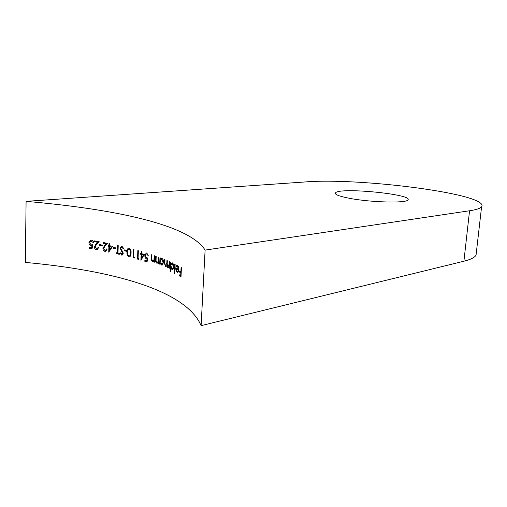 <?xml version="1.0" encoding="UTF-8"?>
<svg xmlns="http://www.w3.org/2000/svg" width="507" height="507" viewBox="0 0 507 507"><rect width="100%" height="100%" fill="white"/><g stroke="black" fill="none" stroke-linecap="round" stroke-linejoin="round"><path stroke-width="0.76" d="M177.45 266.207L178.445 269.236L175.707 267.797L175.942 270.256L177.114 272.208L177.634 272.31L178.356 271.613L178.8 269.591C178.825 267.417 178.369 266.01 177.444 265.37L176.905 265.262L175.935 266.46L176.259 267.012L177.032 266.131L178.147 266.093M170.561 271.486L170.739 267.601L171.993 269.604L172.532 269.699L173.825 267.05C173.819 264.901 173.318 263.494 172.31 262.835L170.929 263.469L170.979 262.341L170.574 262.157L170.162 271.296L170.561 271.486M160.142 264.35L160.193 263.165L161.581 265.034L162.158 265.11L163.577 262.474C163.558 260.383 162.994 259.02 161.879 258.393L160.364 259.052L160.415 257.943L159.971 257.778L159.699 264.179L160.142 264.35M154.673 255.851L154.21 255.693L153.976 259.666L152.987 260.928L151.688 259.305L151.815 254.869L151.34 254.71L151.206 257.943C151.042 259.761 151.473 260.991 152.506 261.637L153.995 260.89L153.951 262.037L154.407 262.201L154.673 255.851M144.299 254.476L141.675 253.684L141.751 251.706L141.25 251.561L141.174 253.532L140.528 253.342L140.49 254.216L141.142 254.406L140.914 260.313L144.299 254.476M134.532 257.353L133.639 257.106L133.918 249.501L133.392 249.362L133.081 257.829L134.159 258.126L134.532 257.353M126.484 250.42L124.133 249.843L124.107 250.705L126.452 251.288L126.484 250.42M117.979 253.139L118.226 245.642L117.656 245.515L117.409 253.006L116.021 252.689L115.995 253.544L119.322 254.318L119.354 253.462L117.979 253.139M112.643 246.351L109.525 245.699L109.588 243.778L108.992 243.658L108.929 245.572L108.162 245.413L108.137 246.269L108.904 246.427L108.726 252.163L112.643 246.351M102.338 245.109L99.689 244.602L99.664 245.451L102.313 245.958L102.338 245.109M92.027 248.709L92.87 244.735L91.279 244.881L89.574 242.771L90.981 240.99L93.662 242.866C93.472 241.376 92.762 240.476 91.533 240.166L90.81 240.141L88.921 242.625C88.991 244.311 89.733 245.337 91.14 245.699L91.989 245.692L91.545 247.777L89.08 247.346L89.061 248.189L92.027 248.709M26.085 201.361C115.634 209.131 189.282 224.905 205.107 250.09L469.558 210.766C476.212 209.752 480.218 208.44 481.58 206.831C490.668 194.13 359.254 177.355 304.84 181.975L26.085 201.361L25.35 262.411C113.695 270.51 186.139 290.581 201.108 325.646L463.905 261.219C470.559 259.552 474.603 257.55 476.035 255.211L476.415 251.928M205.107 250.09L201.108 325.646M96.495 248.886L95.012 246.941L96.419 244.666L99.233 241.757L94.448 240.888L94.429 241.731L97.712 242.321L95.893 244.203L94.372 246.89C94.473 248.449 95.164 249.393 96.444 249.723L97.078 249.748L98.802 247.41L98.174 247.296L96.964 248.899L96.495 248.886M104.974 250.534L103.555 248.563L104.911 246.288L107.623 243.379L103.035 242.473L103.01 243.322L106.159 243.943L104.404 245.819L102.94 248.506C103.029 250.065 103.688 251.022 104.917 251.371L105.538 251.396L107.192 249.064L106.59 248.943L105.431 250.547L104.974 250.534M115.596 247.86L113.112 247.315L113.086 248.17L115.571 248.715L115.596 247.86M121.959 246.288L121.458 246.256L120.096 248.138L122.656 253.399L122.022 254.261L120.533 252.873L120.007 253.272L122.086 255.11L123.214 253.5L122.909 252.144L120.66 248.278L121.934 247.15L123.245 248.867L123.778 248.569L121.959 246.288M129.215 248.056L128.727 248.031C127.504 248.601 126.921 249.913 126.978 251.96C126.75 254.311 127.39 255.965 128.898 256.922L129.386 256.948C130.578 256.365 131.129 255.053 131.047 253.012C131.307 250.661 130.698 249.013 129.215 248.056M138.937 258.621L138.062 258.361L138.354 250.724L137.841 250.578L137.524 259.083L138.569 259.394L138.937 258.621M147.036 262.024L147.759 257.911L146.555 257.968L145.319 255.655L146.377 253.874L146.789 253.906L148.393 255.991L146.846 253.037L146.25 252.974L144.831 255.471C144.831 257.201 145.363 258.317 146.434 258.817L147.074 258.855L146.694 261.023L144.85 260.427L144.818 261.308L147.036 262.024M158.951 257.398L158.507 257.226L158.266 261.225L157.309 262.487L156.048 260.845L156.181 256.384L155.725 256.219L155.586 259.47C155.421 261.301 155.833 262.544 156.834 263.203L158.285 262.461L158.235 263.615L158.685 263.786L158.951 257.398M169.642 261.739L169.237 261.555L169.116 264.293L167.893 266.891L167.202 264.033L167.348 260.737L166.93 260.56L166.816 263.082L165.567 265.877L164.845 263.26L165.003 259.755L164.572 259.584L164.42 263.076L165.453 266.638L166.778 265.617L167.785 267.652L168.489 267.633L168.996 266.929L168.945 268.057L169.351 268.247L169.642 261.739M175.143 264.318L174.757 264.128L174.332 273.343L174.712 273.546L175.143 264.318M181.436 267.664L181.081 267.462L180.866 271.91L179.269 271.004L179.231 271.936L180.822 272.848L180.688 275.65L179.098 274.724L179.053 275.656L180.999 276.79L181.436 267.664M349.811 198.37C338.955 196.279 334.221 194.403 335.609 192.749C340.178 187.096 414.061 194.384 407.862 200.005C406.17 203.32 370.871 202.42 349.811 198.37M92.084 248.436L89.061 248.189M89.999 248.069L90.012 247.511M92.242 247.689L91.545 247.777M91.14 245.699L91.989 245.692M89.593 242.549L88.921 242.625M93.637 242.676L93.015 242.752M90.981 240.99L91.475 241.002M97.42 248.766L96.97 248.905M97.363 249.602L96.444 249.723M95.024 246.808L94.372 246.89M95.893 244.203L96.818 244.089L98.637 242.213L97.712 242.321M98.637 242.213L94.429 241.731M95.354 241.617L95.373 241.053M102.319 245.667L99.664 245.451M100.582 245.337L100.595 244.773M105.824 251.25L104.917 251.371M103.567 248.43L102.94 248.506M104.404 245.819L105.317 245.699L107.072 243.829L106.159 243.943M107.072 243.829L103.01 243.322M103.922 243.208L103.935 242.65M109.664 250.94L109.689 250.109M109.804 246.51L108.904 246.427M109.81 246.307L108.137 246.269M109.043 246.149L109.062 245.559M109.531 245.496L108.929 245.572M109.499 246.548L111.464 246.96L109.385 250.147L109.499 246.548L111.464 246.96M110.253 250.033L109.385 250.147M115.583 248.398L113.086 248.17M113.986 248.05L113.999 247.511M119.335 253.988L115.995 253.544M116.883 253.418L116.902 252.892M117.985 252.93L117.409 253.006M121.566 247.124L121.934 247.15M122.51 254.958L121.623 255.084M120.679 253.177L120.007 253.272M122.599 254.115L122.022 254.261M123.214 253.323L122.656 253.399M122.909 252.137L122.288 252.22M122.2 251.085L121.477 251.187M120.685 248.062L120.096 248.138M126.465 250.946L124.107 250.705M124.995 250.585L125.007 250.059M129.779 256.796L128.898 256.922M127.53 251.884L126.978 251.96M130.514 252.873C130.603 254.508 130.179 255.572 129.247 256.073L128.911 256.054C127.789 255.243 127.327 253.925 127.523 252.099L127.827 250.04L129.165 248.918C130.293 249.729 130.743 251.047 130.514 252.873L131.053 252.797M129.792 255.927L129.247 256.073M128.841 248.899L129.165 248.918M134.317 257.797L133.081 257.829M133.962 257.702L133.981 257.201M138.734 259.052L137.524 259.083M138.398 258.957L138.417 258.469M141.84 258.881L141.865 258.215M142.011 254.508L141.142 254.406M142.017 254.286L140.49 254.216M141.371 254.089L141.396 253.5M141.681 253.462L141.174 253.532M141.643 254.558L143.297 255.059L141.497 258.266L141.643 254.558L144.064 254.894M144.039 254.951L143.297 255.059M142.252 258.158L141.497 258.266M147.106 261.625L144.818 261.308M145.693 261.175L145.712 260.706M147.226 260.94L146.694 261.023M147.607 258.779L147.074 258.855M147.315 258.69L146.434 258.817M145.344 255.395L144.831 255.471M148.38 255.762L147.911 255.832M146.377 253.874L146.789 253.906M154.42 261.961L153.951 262.037M154.464 260.82L153.995 260.89M153.387 261.504L152.506 261.637M154.521 259.584L153.976 259.666M158.691 263.545L158.235 263.615M158.742 262.392L158.285 262.461M157.721 263.063L156.834 263.203M158.792 261.143L158.266 261.225M160.149 264.103L159.699 264.179M160.782 259.483L160.801 258.988M161.258 258.919L160.364 259.052M162.474 264.888L161.581 265.034M160.611 263.101L160.193 263.165M161.606 264.242L160.275 261.137L161.397 259.121L161.828 259.178L163.146 262.29L162.056 264.299L161.606 264.242M162.684 259.045L161.828 259.178M163.577 262.22L163.146 262.29M169.363 267.988L168.945 268.057M169.414 266.859L168.996 266.929M168.622 267.519L167.785 267.652M167.196 265.548L166.778 265.617M166.22 266.511L165.453 266.638M170.574 271.226L170.162 271.296M171.404 263.811L171.423 263.387M171.835 263.323L170.929 263.469M172.906 269.451L171.993 269.604M171.1 267.544L170.739 267.601M172.025 268.799L170.827 265.586L171.854 263.57L172.26 263.634L173.438 266.847L172.443 268.868L172.025 268.799M173.033 263.513L172.26 263.634M173.831 266.783L173.438 266.847M174.725 273.279L174.332 273.343M176.639 266.346L175.935 266.46M178.039 272.044L177.114 272.208M176.303 270.193L175.942 270.256M178.806 269.173L178.445 269.236M176.049 268.799L178.363 270.028L177.944 271.188L177.133 271.384L176.049 268.799L176.975 268.647L178.8 269.604M178.775 269.958L178.363 270.028M178.565 271.08L177.944 271.188M181.031 276.093L179.985 275.491L179.053 275.656M181.056 275.58L180.688 275.65M181.189 272.779L180.822 272.848M181.208 272.367L180.162 271.777L179.231 271.936M181.233 271.847L180.866 271.91M463.905 261.219L469.558 210.766M151.688 257.873L151.206 257.943M154.584 257.917L154.115 257.987M156.055 259.4L155.586 259.47M158.868 259.47L158.406 259.54M164.857 263.006L164.42 263.076M167.247 263.013L166.816 263.082M169.534 264.229L169.116 264.293M476.035 255.211L481.58 206.831M335.609 192.749L335.52 193.864M92.128 244.887L92.857 244.799M105.431 250.553L106.337 250.433M147.328 258.006L147.752 257.943M152.994 260.934L153.875 260.794M157.316 262.493L158.203 262.36M161.397 259.121L162.291 258.988M162.056 264.305L162.943 264.16M165.878 265.922L166.708 265.788M168.185 266.935L169.091 266.79M171.854 263.57L172.767 263.425M172.443 268.868L173.356 268.716M177.032 266.131L177.963 265.979M177.52 271.467L178.451 271.308"/></g></svg>
